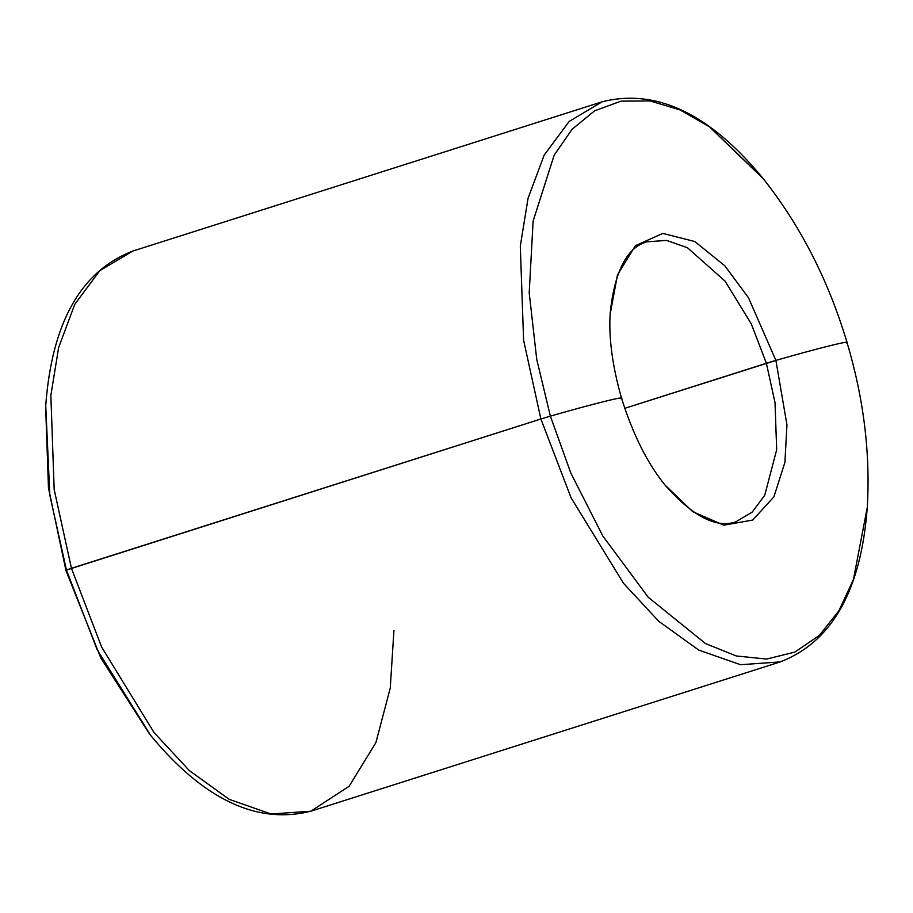 <?xml version="1.0" encoding="UTF-8"?>
<svg xmlns="http://www.w3.org/2000/svg" width="913" height="913" viewBox="0 0 913 913"><rect width="100%" height="100%" fill="white"/><g stroke="black" fill="none" stroke-linecap="round" stroke-linejoin="round"><path stroke-width="1.37" d="M45.73 405.555C51.938 322.586 80.937 271.104 132.716 251.098L602.146 101.8C655.968 88.207 709.378 113.486 762.378 177.624L709.492 126.839L680.002 109.891L650.033 100.932L621.091 101.126L594.683 110.781L572.097 129.269L554.168 155.142L533.124 221.06L529.198 292.799L536.741 359.425L550.379 416.134L540.884 418.999L571.07 497.768L623.488 583.27L658.798 621.319L698.73 650.079L740.5 664.71L780.284 661.902L740.5 664.71L698.73 650.079L658.798 621.319L623.488 583.27L571.07 497.768L540.884 418.999L71.442 568.297L54.175 489.539L50.854 395.397L58.637 347.545L74.763 304.337L99.768 270.704L132.716 251.098L99.768 270.704L74.763 304.337L58.637 347.545L50.854 395.397L54.175 489.539L71.442 568.297L66.444 570.054L97.052 649.474L150.622 735.376L97.052 649.474L66.444 570.054L65.964 570.545L66.444 570.054L49.804 495.097L45.73 405.555L49.804 495.097L66.444 570.054L540.884 418.999L523.606 340.241L520.296 246.088L528.068 198.235L544.194 155.039L569.21 121.395L602.146 101.8L569.21 121.395L544.194 155.039L528.068 198.235L520.296 246.088L523.606 340.241L540.884 418.999L550.379 416.134L536.741 359.425L529.198 292.799L533.124 221.06L554.168 155.142L572.097 129.269L594.683 110.781L621.091 101.126L650.033 100.932L680.002 109.891L709.492 126.839L763.439 178.948M646.678 241.819L666.581 240.416L687.455 247.731L725.082 281.136L751.285 323.887L766.384 363.271L775.89 360.407L748.5 297.786L724.739 265.729L694.793 241.523L662.827 233.408L635.322 245.711L617.462 275.007L610.112 314.471L617.462 275.007L635.322 245.711L662.827 233.408L694.793 241.523L724.739 265.729L748.5 297.786L775.89 360.407C819.212 347.933 853.324 339.499 846.556 342.946C853.324 339.499 819.212 347.933 775.89 360.407L786.96 424.887L784.906 462.389L773.904 496.855L752.723 520.045L723.792 525.192L692.705 511.657L665.063 485.1L692.705 511.657L723.792 525.192L752.723 520.045L773.904 496.855L784.906 462.389L786.96 424.887L775.89 360.407L624.743 408.328L766.384 363.271L751.285 323.887L725.082 281.136L687.455 247.731L666.581 240.416L646.678 241.819C626.843 247.685 614.689 271.309 610.226 312.68C608.515 337.114 612.281 365.611 621.525 398.171L621.045 398.673C627.813 395.226 593.701 403.649 550.379 416.134C593.701 403.649 627.813 395.226 621.045 398.673M735.752 521.871L752.221 512.079L764.729 495.257L776.678 449.732L775.023 402.656L766.384 363.271L775.023 402.656L776.678 449.732L764.729 495.257L752.221 512.079L735.752 521.871C716.169 528.547 692.602 516.29 665.063 485.1L664.812 484.792M762.378 177.624C800.028 224.803 828.251 279.743 847.036 342.455L846.556 342.946M550.379 416.134L570.83 473.06L602.763 535.92L648.219 597.25L705.487 643.551L736.323 655.979L766.646 659.06L794.789 652.122L819.246 635.539L838.967 610.649L853.427 579.493L867.27 507.445L853.427 579.493L838.967 610.649L819.246 635.539L794.789 652.122L766.646 659.06L736.323 655.979L705.487 643.551L648.219 597.25L602.763 535.92L570.83 473.06L550.379 416.134M71.442 568.297L101.64 647.077L154.057 732.568L189.368 770.618L229.3 799.389L271.058 814.008L310.854 811.201L271.058 814.008L229.3 799.389L189.368 770.618L154.057 732.568L101.64 647.077L71.442 568.297M393.925 630.598L390.25 688.162L375.882 742.634L349.131 786.253L310.854 811.201L780.284 661.902C832.063 641.896 861.062 590.414 867.27 507.445C870.477 453.544 863.732 398.547 847.036 342.455M867.35 506.19L867.27 507.445M149.561 734.041L100.818 657.988L65.964 570.545L48.469 487.873L45.65 406.81M621.525 398.171C632.994 434.577 647.5 463.553 665.063 485.1M310.854 811.201C257.032 824.793 203.622 799.514 150.622 735.376"/></g></svg>
